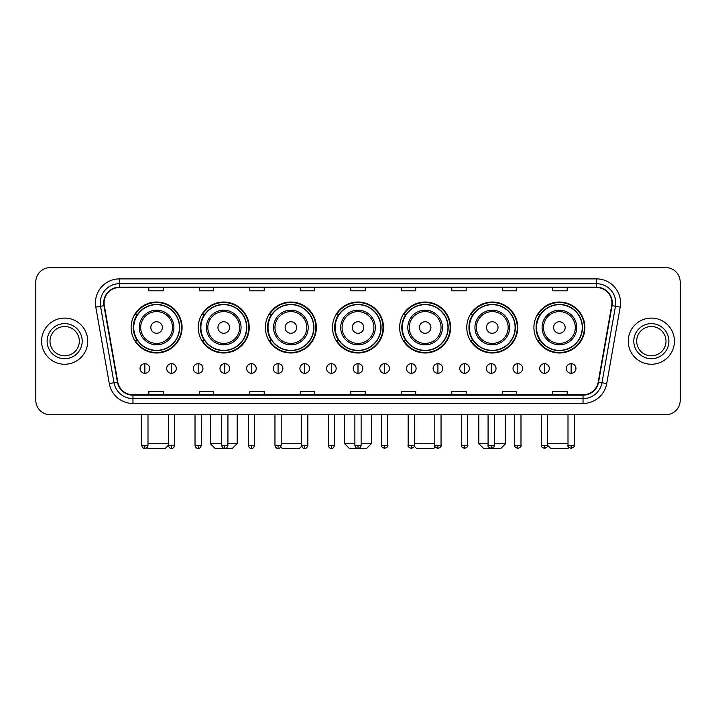 <?xml version="1.0" encoding="UTF-8"?>
<svg xmlns="http://www.w3.org/2000/svg" width="716" height="716" viewBox="0 0 716 716"><rect width="100%" height="100%" fill="white"/><g stroke="black" fill="none" stroke-linecap="round" stroke-linejoin="round"><path stroke-width="1.07" d="M533.912 327.507A25.49 25.49 0 0 0 559.402 352.997A25.49 25.49 0 0 0 584.883 327.507A25.49 25.49 0 0 0 559.402 302.027A25.49 25.49 0 0 0 533.912 327.507M466.778 327.507A25.49 25.49 0 0 0 492.268 352.997A25.49 25.49 0 0 0 517.758 327.507A25.49 25.49 0 0 0 492.268 302.027A25.49 25.49 0 0 0 466.778 327.507M399.644 327.507A25.49 25.49 0 0 0 425.134 352.997A25.49 25.49 0 0 0 450.624 327.507A25.49 25.49 0 0 0 425.134 302.027A25.49 25.49 0 0 0 399.644 327.507M332.51 327.507A25.49 25.49 0 0 0 358 352.997A25.49 25.49 0 0 0 383.49 327.507A25.49 25.49 0 0 0 358 302.027A25.49 25.49 0 0 0 332.51 327.507M265.376 327.507A25.49 25.49 0 0 0 290.866 352.997A25.49 25.49 0 0 0 316.356 327.507A25.49 25.49 0 0 0 290.866 302.027A25.49 25.49 0 0 0 265.376 327.507M198.243 327.507A25.49 25.49 0 0 0 223.732 352.997A25.49 25.49 0 0 0 249.222 327.507A25.49 25.49 0 0 0 223.732 302.027A25.49 25.49 0 0 0 198.243 327.507M131.118 327.507A25.49 25.49 0 0 0 156.598 352.997A25.49 25.49 0 0 0 182.088 327.507A25.49 25.49 0 0 0 156.598 302.027A25.49 25.49 0 0 0 131.118 327.507M137.23 340.494A23.324 23.324 0 0 1 137.23 314.53M204.355 340.494A23.324 23.324 0 0 1 204.355 314.53M271.489 340.494A23.324 23.324 0 0 1 271.489 314.53M338.623 340.494A23.324 23.324 0 0 1 338.623 314.53M405.757 340.494A23.324 23.324 0 0 1 405.757 314.53M472.891 340.494A23.324 23.324 0 0 1 472.891 314.53M540.025 340.494A23.324 23.324 0 0 1 540.025 314.53M35.8 282.014L35.8 400.316A14.427 14.427 0 0 0 50.227 414.743L665.773 414.743A14.427 14.427 0 0 0 680.2 400.316L680.2 282.014A14.427 14.427 0 0 0 665.773 267.596L50.227 267.596A14.427 14.427 0 0 0 35.8 282.014L35.8 400.316M41.573 341.165A23.082 23.082 0 0 0 64.655 364.256A23.082 23.082 0 0 0 87.737 341.165A23.082 23.082 0 0 0 64.655 318.083A23.082 23.082 0 0 0 41.573 341.165A23.082 23.082 0 0 0 64.655 364.256A23.082 23.082 0 0 0 87.737 341.165A23.082 23.082 0 0 0 64.655 318.083A23.082 23.082 0 0 0 41.573 341.165M628.263 341.165A23.082 23.082 0 0 0 651.345 364.256A23.082 23.082 0 0 0 674.427 341.165A23.082 23.082 0 0 0 651.345 318.083A23.082 23.082 0 0 0 628.263 341.165A23.082 23.082 0 0 0 651.345 364.256A23.082 23.082 0 0 0 674.427 341.165A23.082 23.082 0 0 0 651.345 318.083A23.082 23.082 0 0 0 628.263 341.165M104.088 302.94A15.385 15.385 0 0 1 119.474 287.546L596.526 287.546A15.385 15.385 0 0 1 611.679 305.607L598.2 382.075A15.385 15.385 0 0 1 583.039 394.785L132.961 394.785A15.385 15.385 0 0 1 117.8 382.075L104.321 305.607A15.385 15.385 0 0 1 104.088 302.94M103.704 302.94A15.77 15.77 0 0 0 103.945 305.678L117.424 382.138A15.77 15.77 0 0 0 132.961 395.169L583.039 395.169A15.77 15.77 0 0 0 598.576 382.138L612.055 305.678A15.77 15.77 0 0 0 596.526 287.161L119.474 287.161A15.77 15.77 0 0 0 103.704 302.94M95.801 307.11A24.049 24.049 0 0 1 119.474 278.891L596.526 278.891A24.049 24.049 0 0 1 620.199 307.11L606.721 383.579A24.049 24.049 0 0 1 583.039 403.448L132.961 403.448A24.049 24.049 0 0 1 109.279 383.579L95.801 307.11L100.535 306.278A19.234 19.234 0 0 1 119.474 283.706L596.526 283.706A19.234 19.234 0 0 1 615.465 306.278L601.986 382.738A19.234 19.234 0 0 1 583.039 398.633L132.961 398.633A19.234 19.234 0 0 1 114.014 382.738L100.535 306.278A19.234 19.234 0 0 1 100.24 302.94M665.773 267.596L50.227 267.596M50.227 414.743L665.773 414.743M680.2 400.316L680.2 282.014M598.576 382.138L601.986 382.738L615.465 306.278L620.199 307.11M350.786 287.546L350.786 290.803L365.214 290.803L365.214 287.546M300.29 287.546L300.29 290.803L314.718 290.803L314.718 287.546M249.795 287.546L249.795 290.803L264.222 290.803L264.222 287.546M199.308 287.546L199.308 290.803L213.735 290.803L213.735 287.546M148.812 287.546L148.812 290.803L163.239 290.803L163.239 287.546M401.282 287.546L401.282 290.803L415.71 290.803L415.71 287.546M451.778 287.546L451.778 290.803L466.205 290.803L466.205 287.546M502.265 287.546L502.265 290.803L516.692 290.803L516.692 287.546M552.761 287.546L552.761 290.803L567.188 290.803L567.188 287.546M365.214 394.785L365.214 391.536L350.786 391.536L350.786 394.785M314.718 394.785L314.718 391.536L300.29 391.536L300.29 394.785M264.222 394.785L264.222 391.536L249.795 391.536L249.795 394.785M213.735 394.785L213.735 391.536L199.308 391.536L199.308 394.785M163.239 394.785L163.239 391.536L148.812 391.536L148.812 394.785M415.71 394.785L415.71 391.536L401.282 391.536L401.282 394.785M466.205 394.785L466.205 391.536L451.778 391.536L451.778 394.785M516.692 394.785L516.692 391.536L502.265 391.536L502.265 394.785M567.188 394.785L567.188 391.536L552.761 391.536L552.761 394.785M79.315 341.165A14.66 14.66 0 0 0 64.655 326.514A14.66 14.66 0 0 0 49.995 341.165A14.66 14.66 0 0 0 64.655 355.825A14.66 14.66 0 0 0 79.315 341.165A14.66 14.66 0 0 1 64.655 355.825A14.66 14.66 0 0 1 49.995 341.165M168.385 414.743L168.385 445.28C168.931 447.509 169.969 448.556 171.509 448.404L171.509 445.28L168.385 445.28L165.253 448.404L147.944 448.404L147.057 447.518M147.997 443.598L168.385 443.598M162.371 327.507A5.773 5.773 0 0 0 156.598 321.744A5.773 5.773 0 0 0 150.834 327.507A5.773 5.773 0 0 0 156.598 333.28A5.773 5.773 0 0 0 162.371 327.507M173.916 327.507A17.309 17.309 0 0 0 156.598 310.198A17.309 17.309 0 0 0 139.289 327.507A17.309 17.309 0 0 0 156.598 344.826A17.309 17.309 0 0 0 173.916 327.507A17.309 17.309 0 0 1 156.598 344.826A17.309 17.309 0 0 1 139.289 327.507M179.447 327.507A22.84 22.84 0 0 0 156.598 304.667A22.84 22.84 0 0 0 133.758 327.507A22.84 22.84 0 0 0 156.598 350.357A22.84 22.84 0 0 0 179.447 327.507M181.604 327.507A25.006 25.006 0 0 1 135.226 340.494L137.544 340.494A23.055 23.055 0 0 0 171.858 344.799A23.055 23.055 0 0 0 171.858 310.225A23.055 23.055 0 0 0 137.544 314.53L135.226 314.53A25.006 25.006 0 0 1 181.604 327.507M227.921 443.598L237.202 443.598L232.387 448.404L215.077 448.404L210.271 443.598L221.665 443.598M229.505 327.507A5.773 5.773 0 0 0 223.732 321.744A5.773 5.773 0 0 0 217.959 327.507A5.773 5.773 0 0 0 223.732 333.28A5.773 5.773 0 0 0 229.505 327.507M241.05 327.507A17.309 17.309 0 0 0 223.732 310.198A17.309 17.309 0 0 0 206.423 327.507A17.309 17.309 0 0 0 223.732 344.826A17.309 17.309 0 0 0 241.05 327.507A17.309 17.309 0 0 1 223.732 344.826A17.309 17.309 0 0 1 206.423 327.507M246.572 327.507A22.84 22.84 0 0 0 223.732 304.667A22.84 22.84 0 0 0 200.892 327.507A22.84 22.84 0 0 0 223.732 350.357A22.84 22.84 0 0 0 246.572 327.507M248.738 327.507A25.006 25.006 0 0 1 202.359 340.494L204.678 340.494A23.055 23.055 0 0 0 238.992 344.799A23.055 23.055 0 0 0 238.992 310.225A23.055 23.055 0 0 0 204.678 314.53L202.359 314.53A25.006 25.006 0 0 1 248.738 327.507M301.731 446.202L299.521 448.404L282.211 448.404L280.735 446.927M281.2 443.598L301.588 443.598M296.639 327.507A5.773 5.773 0 0 0 290.866 321.744A5.773 5.773 0 0 0 285.093 327.507A5.773 5.773 0 0 0 290.866 333.28A5.773 5.773 0 0 0 296.639 327.507M308.175 327.507A17.309 17.309 0 0 0 290.866 310.198A17.309 17.309 0 0 0 273.557 327.507A17.309 17.309 0 0 0 290.866 344.826A17.309 17.309 0 0 0 308.175 327.507A17.309 17.309 0 0 1 290.866 344.826A17.309 17.309 0 0 1 273.557 327.507M313.706 327.507A22.84 22.84 0 0 0 290.866 304.667A22.84 22.84 0 0 0 268.026 327.507A22.84 22.84 0 0 0 290.866 350.357A22.84 22.84 0 0 0 313.706 327.507M315.872 327.507A25.006 25.006 0 0 1 269.493 340.494L271.811 340.494A23.055 23.055 0 0 0 306.126 344.799A23.055 23.055 0 0 0 306.126 310.225A23.055 23.055 0 0 0 271.811 314.53L269.493 314.53A25.006 25.006 0 0 1 315.872 327.507M361.124 443.598L371.461 443.598L366.655 448.404L349.345 448.404L344.539 443.598L354.876 443.598M363.773 327.507A5.773 5.773 0 0 0 358 321.744A5.773 5.773 0 0 0 352.227 327.507A5.773 5.773 0 0 0 358 333.28A5.773 5.773 0 0 0 363.773 327.507M375.309 327.507A17.309 17.309 0 0 0 358 310.198A17.309 17.309 0 0 0 340.691 327.507A17.309 17.309 0 0 0 358 344.826A17.309 17.309 0 0 0 375.309 327.507A17.309 17.309 0 0 1 358 344.826A17.309 17.309 0 0 1 340.691 327.507M380.84 327.507A22.84 22.84 0 0 0 358 304.667A22.84 22.84 0 0 0 335.16 327.507A22.84 22.84 0 0 0 358 350.357A22.84 22.84 0 0 0 380.84 327.507M383.006 327.507A25.006 25.006 0 0 1 336.627 340.494L338.945 340.494A23.055 23.055 0 0 0 373.26 344.799A23.055 23.055 0 0 0 373.26 310.225A23.055 23.055 0 0 0 338.945 314.53L336.627 314.53A25.006 25.006 0 0 1 383.006 327.507M435.265 446.927L433.789 448.404L416.479 448.404L414.269 446.202M414.412 443.598L434.8 443.598M430.907 327.507A5.773 5.773 0 0 0 425.134 321.744A5.773 5.773 0 0 0 419.361 327.507A5.773 5.773 0 0 0 425.134 333.28A5.773 5.773 0 0 0 430.907 327.507M442.443 327.507A17.309 17.309 0 0 0 425.134 310.198A17.309 17.309 0 0 0 407.825 327.507A17.309 17.309 0 0 0 425.134 344.826A17.309 17.309 0 0 0 442.443 327.507A17.309 17.309 0 0 1 425.134 344.826A17.309 17.309 0 0 1 407.825 327.507M447.974 327.507A22.84 22.84 0 0 0 425.134 304.667A22.84 22.84 0 0 0 402.294 327.507A22.84 22.84 0 0 0 425.134 350.357A22.84 22.84 0 0 0 447.974 327.507M450.14 327.507A25.006 25.006 0 0 1 403.761 340.494L406.079 340.494A23.055 23.055 0 0 0 440.385 344.799A23.055 23.055 0 0 0 440.385 310.225A23.055 23.055 0 0 0 406.079 314.53L403.761 314.53A25.006 25.006 0 0 1 450.14 327.507M494.335 443.598L505.729 443.598L500.923 448.404L483.613 448.404L478.798 443.598L488.079 443.598M498.041 327.507A5.773 5.773 0 0 0 492.268 321.744A5.773 5.773 0 0 0 486.495 327.507A5.773 5.773 0 0 0 492.268 333.28A5.773 5.773 0 0 0 498.041 327.507M509.577 327.507A17.309 17.309 0 0 0 492.268 310.198A17.309 17.309 0 0 0 474.95 327.507A17.309 17.309 0 0 0 492.268 344.826A17.309 17.309 0 0 0 509.577 327.507A17.309 17.309 0 0 1 492.268 344.826A17.309 17.309 0 0 1 474.95 327.507M515.108 327.507A22.84 22.84 0 0 0 492.268 304.667A22.84 22.84 0 0 0 469.428 327.507A22.84 22.84 0 0 0 492.268 350.357A22.84 22.84 0 0 0 515.108 327.507M517.274 327.507A25.006 25.006 0 0 1 470.895 340.494L473.213 340.494A23.055 23.055 0 0 0 507.519 344.799A23.055 23.055 0 0 0 507.519 310.225A23.055 23.055 0 0 0 473.213 314.53L470.895 314.53A25.006 25.006 0 0 1 517.274 327.507M568.943 447.518L568.057 448.404L550.747 448.404L547.615 445.28L541.368 445.28C540.732 446.283 541.77 447.321 544.491 448.404L544.491 445.28M547.615 443.598L568.003 443.598M565.166 327.507A5.773 5.773 0 0 0 559.402 321.744A5.773 5.773 0 0 0 553.629 327.507A5.773 5.773 0 0 0 559.402 333.28A5.773 5.773 0 0 0 565.166 327.507M576.711 327.507A17.309 17.309 0 0 0 559.402 310.198A17.309 17.309 0 0 0 542.084 327.507A17.309 17.309 0 0 0 559.402 344.826A17.309 17.309 0 0 0 576.711 327.507A17.309 17.309 0 0 1 559.402 344.826A17.309 17.309 0 0 1 542.084 327.507M582.242 327.507A22.84 22.84 0 0 0 559.402 304.667A22.84 22.84 0 0 0 536.553 327.507A22.84 22.84 0 0 0 559.402 350.357A22.84 22.84 0 0 0 582.242 327.507M584.408 327.507A25.006 25.006 0 0 1 538.029 340.494L540.347 340.494A23.055 23.055 0 0 0 574.653 344.799A23.055 23.055 0 0 0 574.653 310.225A23.055 23.055 0 0 0 540.347 314.53L538.029 314.53A25.006 25.006 0 0 1 584.408 327.507M666.005 341.165A14.66 14.66 0 0 0 651.345 326.514A14.66 14.66 0 0 0 636.685 341.165A14.66 14.66 0 0 0 651.345 355.825A14.66 14.66 0 0 0 666.005 341.165A14.66 14.66 0 0 1 651.345 355.825A14.66 14.66 0 0 1 636.685 341.165M144.865 363.674A4.806 4.806 0 0 0 140.059 368.48A4.806 4.806 0 0 0 144.865 373.296A4.806 4.806 0 0 0 149.68 368.48A4.806 4.806 0 0 0 144.865 363.674L144.865 373.296A4.806 4.806 0 0 0 149.68 368.48A4.806 4.806 0 0 0 144.865 363.674M171.509 363.674A4.806 4.806 0 0 0 166.703 368.48A4.806 4.806 0 0 0 171.509 373.296A4.806 4.806 0 0 0 176.315 368.48A4.806 4.806 0 0 0 171.509 363.674L171.509 373.296A4.806 4.806 0 0 0 176.315 368.48A4.806 4.806 0 0 0 171.509 363.674M198.153 363.674A4.806 4.806 0 0 0 193.338 368.48A4.806 4.806 0 0 0 198.153 373.296A4.806 4.806 0 0 0 202.959 368.48A4.806 4.806 0 0 0 198.153 363.674L198.153 373.296A4.806 4.806 0 0 0 202.959 368.48A4.806 4.806 0 0 0 198.153 363.674M224.788 363.674A4.806 4.806 0 0 0 219.982 368.48A4.806 4.806 0 0 0 224.788 373.296A4.806 4.806 0 0 0 229.603 368.48A4.806 4.806 0 0 0 224.788 363.674L224.788 373.296A4.806 4.806 0 0 0 229.603 368.48A4.806 4.806 0 0 0 224.788 363.674M251.432 363.674A4.806 4.806 0 0 0 246.626 368.48A4.806 4.806 0 0 0 251.432 373.296A4.806 4.806 0 0 0 256.238 368.48A4.806 4.806 0 0 0 251.432 363.674L251.432 373.296A4.806 4.806 0 0 0 256.238 368.48A4.806 4.806 0 0 0 251.432 363.674M278.077 363.674A4.806 4.806 0 0 0 273.27 368.48A4.806 4.806 0 0 0 278.077 373.296A4.806 4.806 0 0 0 282.883 368.48A4.806 4.806 0 0 0 278.077 363.674L278.077 373.296A4.806 4.806 0 0 0 282.883 368.48A4.806 4.806 0 0 0 278.077 363.674M304.721 363.674A4.806 4.806 0 0 0 299.906 368.48A4.806 4.806 0 0 0 304.721 373.296A4.806 4.806 0 0 0 309.527 368.48A4.806 4.806 0 0 0 304.721 363.674L304.721 373.296A4.806 4.806 0 0 0 309.527 368.48A4.806 4.806 0 0 0 304.721 363.674M331.356 363.674A4.806 4.806 0 0 0 326.55 368.48A4.806 4.806 0 0 0 331.356 373.296A4.806 4.806 0 0 0 336.171 368.48A4.806 4.806 0 0 0 331.356 363.674L331.356 373.296A4.806 4.806 0 0 0 336.171 368.48A4.806 4.806 0 0 0 331.356 363.674M358 363.674A4.806 4.806 0 0 0 353.194 368.48A4.806 4.806 0 0 0 358 373.296A4.806 4.806 0 0 0 362.806 368.48A4.806 4.806 0 0 0 358 363.674L358 373.296A4.806 4.806 0 0 0 362.806 368.48A4.806 4.806 0 0 0 358 363.674M384.644 363.674A4.806 4.806 0 0 0 379.829 368.48A4.806 4.806 0 0 0 384.644 373.296A4.806 4.806 0 0 0 389.45 368.48A4.806 4.806 0 0 0 384.644 363.674L384.644 373.296A4.806 4.806 0 0 0 389.45 368.48A4.806 4.806 0 0 0 384.644 363.674M411.279 363.674A4.806 4.806 0 0 0 406.473 368.48A4.806 4.806 0 0 0 411.279 373.296A4.806 4.806 0 0 0 416.094 368.48A4.806 4.806 0 0 0 411.279 363.674L411.279 373.296A4.806 4.806 0 0 0 416.094 368.48A4.806 4.806 0 0 0 411.279 363.674M437.924 363.674A4.806 4.806 0 0 0 433.117 368.48A4.806 4.806 0 0 0 437.924 373.296A4.806 4.806 0 0 0 442.73 368.48A4.806 4.806 0 0 0 437.924 363.674L437.924 373.296A4.806 4.806 0 0 0 442.73 368.48A4.806 4.806 0 0 0 437.924 363.674M464.568 363.674A4.806 4.806 0 0 0 459.762 368.48A4.806 4.806 0 0 0 464.568 373.296A4.806 4.806 0 0 0 469.374 368.48A4.806 4.806 0 0 0 464.568 363.674L464.568 373.296A4.806 4.806 0 0 0 469.374 368.48A4.806 4.806 0 0 0 464.568 363.674M491.212 363.674A4.806 4.806 0 0 0 486.397 368.48A4.806 4.806 0 0 0 491.212 373.296A4.806 4.806 0 0 0 496.018 368.48A4.806 4.806 0 0 0 491.212 363.674L491.212 373.296A4.806 4.806 0 0 0 496.018 368.48A4.806 4.806 0 0 0 491.212 363.674M517.847 363.674A4.806 4.806 0 0 0 513.041 368.48A4.806 4.806 0 0 0 517.847 373.296A4.806 4.806 0 0 0 522.662 368.48A4.806 4.806 0 0 0 517.847 363.674L517.847 373.296A4.806 4.806 0 0 0 522.662 368.48A4.806 4.806 0 0 0 517.847 363.674M544.491 363.674A4.806 4.806 0 0 0 539.685 368.48A4.806 4.806 0 0 0 544.491 373.296A4.806 4.806 0 0 0 549.297 368.48A4.806 4.806 0 0 0 544.491 363.674L544.491 373.296A4.806 4.806 0 0 0 549.297 368.48A4.806 4.806 0 0 0 544.491 363.674M571.135 363.674A4.806 4.806 0 0 0 566.32 368.48A4.806 4.806 0 0 0 571.135 373.296A4.806 4.806 0 0 0 575.941 368.48A4.806 4.806 0 0 0 571.135 363.674L571.135 373.296A4.806 4.806 0 0 0 575.941 368.48A4.806 4.806 0 0 0 571.135 363.674M596.526 278.891L596.526 287.161M100.535 306.278L103.945 305.678M132.961 403.448L132.961 395.169M583.039 395.169L583.039 403.448M109.279 383.579L117.424 382.138M612.055 305.678L615.465 306.278M119.474 278.891L119.474 287.161M601.986 382.738L606.721 383.579M82.197 341.165A17.542 17.542 0 0 0 64.655 323.623A17.542 17.542 0 0 0 47.113 341.165A17.542 17.542 0 0 0 64.655 358.716A17.542 17.542 0 0 0 82.197 341.165M172.502 327.507A15.904 15.904 0 0 0 156.598 311.603A15.904 15.904 0 0 0 140.694 327.507A15.904 15.904 0 0 0 156.598 343.411A15.904 15.904 0 0 0 172.502 327.507M239.636 327.507A15.904 15.904 0 0 0 223.732 311.603A15.904 15.904 0 0 0 207.828 327.507A15.904 15.904 0 0 0 223.732 343.411A15.904 15.904 0 0 0 239.636 327.507M306.77 327.507A15.904 15.904 0 0 0 290.866 311.603A15.904 15.904 0 0 0 274.962 327.507A15.904 15.904 0 0 0 290.866 343.411A15.904 15.904 0 0 0 306.77 327.507M373.904 327.507A15.904 15.904 0 0 0 358 311.603A15.904 15.904 0 0 0 342.096 327.507A15.904 15.904 0 0 0 358 343.411A15.904 15.904 0 0 0 373.904 327.507M441.038 327.507A15.904 15.904 0 0 0 425.134 311.603A15.904 15.904 0 0 0 409.23 327.507A15.904 15.904 0 0 0 425.134 343.411A15.904 15.904 0 0 0 441.038 327.507M508.172 327.507A15.904 15.904 0 0 0 492.268 311.603A15.904 15.904 0 0 0 476.364 327.507A15.904 15.904 0 0 0 492.268 343.411A15.904 15.904 0 0 0 508.172 327.507M575.306 327.507A15.904 15.904 0 0 0 559.402 311.603A15.904 15.904 0 0 0 543.498 327.507A15.904 15.904 0 0 0 559.402 343.411A15.904 15.904 0 0 0 575.306 327.507M668.887 341.165A17.542 17.542 0 0 0 651.345 323.623A17.542 17.542 0 0 0 633.803 341.165A17.542 17.542 0 0 0 651.345 358.716A17.542 17.542 0 0 0 668.887 341.165M144.865 445.28L141.741 445.28C142.287 447.509 143.325 448.556 144.865 448.404L144.865 445.28L147.997 445.28L147.997 414.743M174.632 414.743L174.632 445.28L171.509 445.28M198.153 445.28L195.02 445.28C195.566 447.509 196.614 448.556 198.153 448.404L198.153 445.28L201.277 445.28L201.277 414.743M224.788 445.28L221.665 445.28C222.211 447.509 223.258 448.556 224.788 448.404L224.788 445.28L227.921 445.28L227.921 414.743M251.432 445.28L248.309 445.28C248.855 447.509 249.893 448.556 251.432 448.404L251.432 445.28L254.556 445.28L254.556 414.743M278.077 445.28L274.953 445.28C275.499 447.509 276.537 448.556 278.077 448.404L278.077 445.28L281.2 445.28L281.2 414.743M304.721 445.28L301.588 445.28C302.134 447.509 303.181 448.556 304.721 448.404L304.721 445.28L307.844 445.28L307.844 414.743M331.356 445.28L328.232 445.28C328.778 447.509 329.816 448.556 331.356 448.404L331.356 445.28L334.488 445.28L334.488 414.743M358 445.28L354.876 445.28C355.422 447.509 356.461 448.556 358 448.404L358 445.28L361.124 445.28L361.124 414.743M384.644 445.28L381.512 445.28C380.885 446.283 381.923 447.321 384.644 448.404L384.644 445.28L387.768 445.28L387.768 414.743M411.279 445.28L408.156 445.28C407.52 446.283 408.567 447.321 411.279 448.404L411.279 445.28L414.412 445.28L414.412 414.743M437.924 445.28L434.8 445.28C434.165 446.283 435.203 447.321 437.924 448.404L437.924 445.28L441.047 445.28L441.047 414.743M464.568 445.28L461.444 445.28C460.809 446.283 461.847 447.321 464.568 448.404L464.568 445.28L467.691 445.28L467.691 414.743M491.212 445.28L488.079 445.28C487.444 446.283 488.491 447.321 491.212 448.404L491.212 445.28L494.335 445.28L494.335 414.743M517.847 445.28L514.723 445.28C514.088 446.283 515.135 447.321 517.847 448.404L517.847 445.28L520.98 445.28L520.98 414.743M571.135 445.28L568.003 445.28C567.376 446.283 568.414 447.321 571.135 448.404L571.135 445.28L574.259 445.28L574.259 414.743M237.202 414.743L237.202 443.598M210.271 414.743L210.271 443.598M371.461 414.743L371.461 443.598M344.539 414.743L344.539 443.598M505.729 414.743L505.729 443.598M478.798 414.743L478.798 443.598M141.741 445.28L141.741 414.743M147.997 445.28C147.451 447.509 146.404 448.556 144.865 448.404M174.632 445.28C174.086 447.509 173.048 448.556 171.509 448.404M195.02 445.28L195.02 414.743M201.277 445.28C200.731 447.509 199.692 448.556 198.153 448.404M221.665 445.28L221.665 414.743M227.921 445.28C227.375 447.509 226.328 448.556 224.788 448.404M248.309 445.28L248.309 414.743M254.556 445.28C254.01 447.509 252.972 448.556 251.432 448.404M274.953 445.28L274.953 414.743M281.2 445.28C280.654 447.509 279.616 448.556 278.077 448.404M301.588 445.28L301.588 414.743M307.844 445.28C307.298 447.509 306.251 448.556 304.721 448.404M328.232 445.28L328.232 414.743M334.488 445.28C333.942 447.509 332.895 448.556 331.356 448.404M354.876 445.28L354.876 414.743M361.124 445.28C360.578 447.509 359.539 448.556 358 448.404M381.512 445.28L381.512 414.743M387.768 445.28C388.403 446.283 387.356 447.321 384.644 448.404M408.156 445.28L408.156 414.743M414.412 445.28C415.047 446.283 414 447.321 411.279 448.404M434.8 445.28L434.8 414.743M441.047 445.28C441.683 446.283 440.644 447.321 437.924 448.404M461.444 445.28L461.444 414.743M467.691 445.28C468.327 446.283 467.288 447.321 464.568 448.404M488.079 445.28L488.079 414.743M494.335 445.28C494.971 446.283 493.924 447.321 491.212 448.404M514.723 445.28L514.723 414.743M520.98 445.28C521.606 446.283 520.568 447.321 517.847 448.404M544.491 448.404C547.212 447.321 548.25 446.283 547.615 445.28L547.615 414.743M541.368 445.28L541.368 414.743M568.003 445.28L568.003 414.743M574.259 445.28C574.894 446.283 573.847 447.321 571.135 448.404"/></g></svg>
